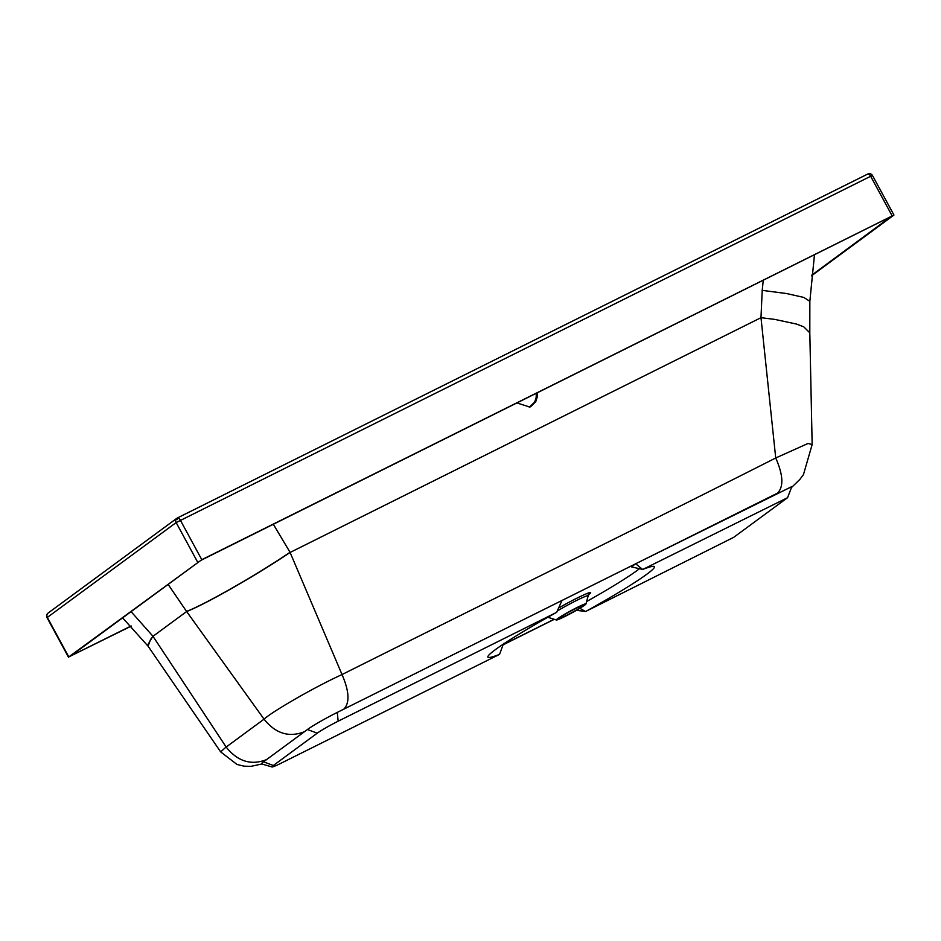 <?xml version="1.0" encoding="UTF-8"?>
<svg xmlns="http://www.w3.org/2000/svg" width="941" height="941" viewBox="0 0 941 941"><rect width="100%" height="100%" fill="white"/><g stroke="black" fill="none" stroke-linecap="round" stroke-linejoin="round"><path stroke-width="1.41" d="M564.153 614.838A13.315 0.929 -28.5 0 1 576.551 608.062A13.315 0.929 -28.5 0 1 582.855 605.628A13.315 0.929 -28.5 0 1 578.15 608.98A13.315 0.929 -28.5 0 1 566.447 615.414A13.315 0.929 -28.5 0 1 559.495 618.308A13.315 0.929 -28.5 0 1 564.153 614.838M580.009 608.204A16.844 1.176 151.5 0 0 585.961 603.957A16.844 1.176 151.5 0 0 577.986 607.039A16.844 1.176 151.5 0 0 562.295 615.614A16.844 1.176 151.5 0 0 556.413 620.001A16.844 1.176 151.5 0 0 565.2 616.343A16.844 1.176 151.5 0 0 580.009 608.204M131.293 626.094L68.787 656.924L201.797 559.695L893.95 215.054L872.495 175.532L870.66 176.273L176.155 522.573A3.588 3.188 -126.4 0 1 176.896 518.256L176.896 518.256A3.588 3.188 -126.4 0 1 177.32 517.997A3.588 1.611 -116.5 0 1 177.426 517.938A3.588 3.588 0 0 0 176.896 518.256L48.073 613.097A3.588 3.588 0 0 0 47.05 617.696L47.332 617.414A3.588 3.188 -126.4 0 1 48.073 613.097M201.797 559.695L180.343 520.173A3.588 1.611 -116.5 0 0 178.084 517.903A3.588 1.611 -116.5 0 0 177.426 517.938L867.743 174.038A3.588 1.611 -116.5 0 0 867.637 174.097L177.543 517.891M537.311 392.773L537.299 396.831L535.794 401.607L530.736 406.641L529.807 407.053L516.891 402.936M536.229 393.303L536.217 397.243L534.7 402.03L529.265 407.241M791.452 487.579L799.862 479.416L803.461 474.593L812.154 444.552L808.072 443.458L775.725 457.985L760.987 317.682L774.796 319.399L796.462 324.057L803.79 326.856L809.813 332.832L809.848 301.32L803.779 297.427L786.688 293.568L762.21 290.357L763.28 280.195M290.099 552.461L342.03 674.556C349.287 691.364 349.887 702.892 343.841 709.126L777.56 493.108C783.818 486.709 783.206 475.005 775.725 457.985C641.068 526.254 479.816 605.569 342.03 674.556C314.765 686.977 272.749 711.208 264.045 719.159L186.636 611.532C206.067 603.934 255.376 575.81 290.099 552.461L760.987 317.682L762.21 290.357M809.813 332.832L812.154 444.552M131.152 625.953L70.834 655.901L200.856 560.377L891.174 216.489L811.53 275.313M220.665 751.894L225.675 747.377A65.047 3.917 153.2 0 1 226.158 747.048C237.673 761.469 251.141 765.645 266.55 759.61L304.425 731.722C289.028 737.756 275.56 733.58 264.045 719.159L226.158 747.048L152.912 636.198L131.034 611.591M261.869 763.986L250.835 766.374L243.978 766.15L236.979 764.457L220.653 751.883L148.055 646.161L150.631 639.351L152.983 636.304L186.636 611.532L168.074 584.326M273.337 524.278L290.028 552.296C255.152 575.821 205.691 604.004 186.565 611.427M811.471 275.842L893.95 215.054M892.115 215.795L870.66 176.273A3.588 1.611 -116.5 0 0 867.743 174.038A3.588 3.588 0 0 1 872.495 175.532M503.106 644.714L554.155 619.272M152.912 636.198L147.749 644.95L148.078 646.185M639.48 568.693A87.078 6.069 -28.5 0 1 586.619 601.546M635.681 563.753L631.423 566.882L642.515 569.387L635.681 563.753L791.84 486.579L787.558 497.695L642.926 569.364A159.37 108.203 125.8 0 0 642.515 569.387M642.926 569.364A94.759 6.611 -28.5 0 1 653.995 566.4A94.759 6.611 -28.5 0 1 585.89 611.356L733.721 537.323L787.558 497.695M579.879 608.286L585.373 611.45L576.41 610.321M556.402 612.462A159.37 108.203 125.8 0 1 556.778 612.097L561.977 600.464L337.301 712.396A25.607 1.788 151.5 0 0 307.436 729.51L263.539 761.822A25.607 1.788 151.5 0 0 261.622 763.916L271.996 766.962A17.926 1.247 151.5 0 0 281.1 763.198L499.365 654.454A94.759 6.611 -28.5 0 1 487.861 656.606A94.759 6.611 -28.5 0 1 556.402 612.462L338.137 721.206A17.926 1.247 151.5 0 0 317.235 733.18L273.337 765.492A17.926 1.247 151.5 0 0 271.996 766.962M499.365 654.454A159.37 92.477 174.6 0 1 499.636 654.171L503.564 643.468M536.017 393.409L536.346 395.044M557.272 611.003A22.631 1.576 -28.5 0 1 577.927 599.782A22.631 1.576 -28.5 0 1 588.149 595.888L589.042 594.171L587.96 595.053M547.815 617.284L548.45 617.437A22.631 1.576 -28.5 0 1 548.697 616.79M177.143 519.597A3.588 2.047 -91.8 0 1 178.084 517.903M197.61 562.083L176.155 522.573L47.332 617.414L68.787 656.924M558.589 608.051A26.348 1.835 -28.5 0 1 583.973 594.818A26.348 1.835 -28.5 0 1 588.772 594.524M338.137 721.206L337.301 712.396M317.235 733.18L307.436 729.51M273.337 765.492L263.539 761.822M585.961 603.957L588.149 595.888M809.848 301.32L814.483 254.693M556.413 620.001L548.45 617.437M68.505 657.206L47.05 617.696M503.047 644.856L554.296 619.319M122.577 617.814L148.008 646.091"/></g></svg>
